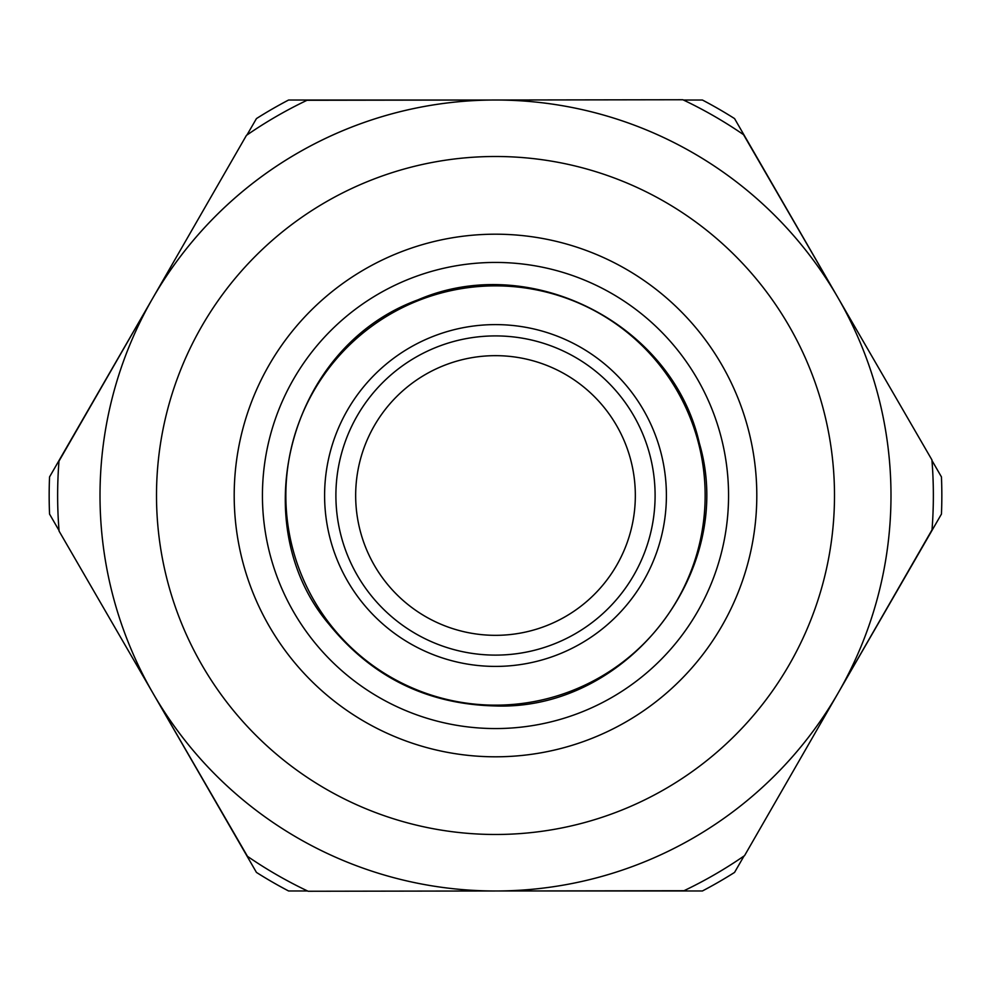 <?xml version="1.0" encoding="UTF-8"?>
<svg xmlns="http://www.w3.org/2000/svg" width="991" height="991" viewBox="0 0 991 991"><rect width="100%" height="100%" fill="white"/><g stroke="black" fill="none" stroke-linecap="round" stroke-linejoin="round"><path stroke-width="1.49" d="M495.5 666.41A170.91 170.91 0 0 0 643.506 410.051A170.91 170.91 0 0 0 347.494 410.051A170.91 170.91 0 0 0 495.5 666.41A170.91 170.91 0 0 0 643.506 410.051A170.91 170.91 0 0 0 347.494 410.051A170.91 170.91 0 0 0 495.5 666.41M495.5 635.33A139.83 139.83 0 0 0 616.6 425.585A139.83 139.83 0 0 0 374.4 425.585A139.83 139.83 0 0 0 495.5 635.33M744.043 855.989L734.554 872.414A446.334 446.334 0 0 1 702.396 890.983L495.5 890.983A395.483 395.483 0 0 0 838.002 693.242L941.45 514.069A446.334 446.334 0 0 0 941.45 476.931L931.961 460.493M246.957 135.011L256.446 118.586A446.334 446.334 0 0 1 288.604 100.017L495.5 100.017A395.483 395.483 0 0 0 152.998 297.758L49.55 476.931A446.334 446.334 0 0 0 49.55 514.069L59.039 530.507M152.998 693.242L256.446 872.414A446.334 446.334 0 0 0 288.604 890.983L307.582 890.983M838.002 297.758L734.554 118.586A446.334 446.334 0 0 0 702.396 100.017L683.418 100.017M495.834 728.558A233.058 233.058 0 0 0 697.168 378.686A233.058 233.058 0 0 0 293.497 379.256A233.058 233.058 0 0 0 495.834 728.558A233.058 233.058 0 0 1 293.497 379.256A233.058 233.058 0 0 1 697.168 378.686A233.058 233.058 0 0 1 495.834 728.558A233.058 233.058 0 0 1 293.497 379.256A233.058 233.058 0 0 1 697.168 378.686A233.058 233.058 0 0 1 495.834 728.558M495.983 834.484A338.984 338.984 0 0 1 201.681 326.423A338.984 338.984 0 0 1 788.836 325.581A338.984 338.984 0 0 1 495.983 834.484M153.283 693.737A395.483 395.483 0 0 1 152.713 298.241L58.989 461.125A437.861 437.861 0 0 0 59.088 531.126L247.465 856.335A437.861 437.861 0 0 0 308.151 891.256L496.07 890.983A395.483 395.483 0 0 0 837.717 297.263A395.483 395.483 0 0 0 152.713 298.241A395.483 395.483 0 0 0 496.07 890.983L683.976 890.723A437.861 437.861 0 0 0 744.563 855.629L932.011 529.875A437.861 437.861 0 0 0 931.912 459.874L837.717 297.263A395.483 395.483 0 0 1 838.287 692.759M494.93 100.017A395.483 395.483 0 0 1 837.717 297.263L743.535 134.665A437.861 437.861 0 0 0 682.849 99.744L307.024 100.277A437.861 437.861 0 0 0 246.437 135.371L152.713 298.241A395.483 395.483 0 0 1 494.93 100.017M495.5 655.113A159.613 159.613 0 0 1 357.28 415.7A159.613 159.613 0 0 1 633.72 415.7A159.613 159.613 0 0 1 495.5 655.113M495.5 705.158A209.658 209.658 0 0 0 677.064 390.677A209.658 209.658 0 0 0 313.936 390.677A209.658 209.658 0 0 0 495.5 705.158M495.872 756.802A261.302 261.302 0 0 0 721.609 364.527A261.302 261.302 0 0 0 269.019 365.171A261.302 261.302 0 0 0 495.872 756.802M495.5 705.951C627.898 710.683 736.846 570.221 699.349 443.163C672.567 323.797 530.334 251.318 418.029 299.827C287.365 347.358 244.17 524.71 329.21 624.491C372.083 677.274 427.517 704.428 495.5 705.951"/></g></svg>
